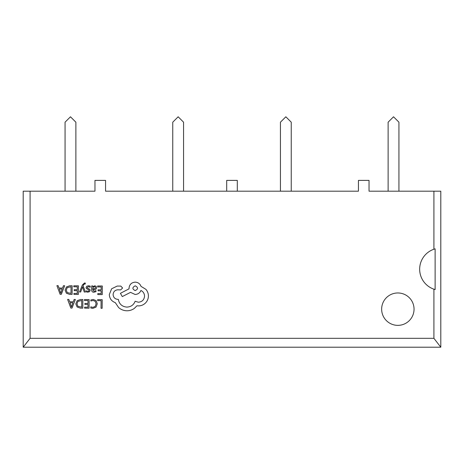 <?xml version="1.0" encoding="UTF-8"?>
<svg xmlns="http://www.w3.org/2000/svg" width="464" height="464" viewBox="0 0 464 464"><rect width="100%" height="100%" fill="white"/><g stroke="black" fill="none" stroke-linecap="round" stroke-linejoin="round"><path stroke-width="0.7" d="M397.845 292.964A16.199 16.199 0 0 0 381.646 309.163A16.199 16.199 0 0 0 397.845 325.363A16.199 16.199 0 0 0 414.045 309.163A16.199 16.199 0 0 0 397.845 292.964M433.91 338.308L433.91 289.176A21.124 21.124 0 0 1 433.91 249.232L433.91 191.191L369.037 191.191L369.037 180.386L358.44 180.386L358.44 191.191L105.56 191.191L105.56 180.386L94.963 180.386L94.963 191.191L30.09 191.191L30.09 338.308L433.91 338.308L440.8 347.211L440.8 191.191L433.91 191.191M30.09 338.308L23.2 347.211L23.2 191.191L30.09 191.191M433.91 249.232L435.128 248.849A21.124 21.124 0 0 0 433.91 249.232M433.91 289.176L435.128 289.553L435.128 248.849M226.699 191.191L226.699 180.386L237.301 180.386L237.301 191.191M23.2 347.211L440.8 347.211M65.064 191.191L65.064 122.194L70.47 116.789L75.876 122.194L75.876 191.191M172.753 191.191L172.753 122.194L178.159 116.789L183.564 122.194L183.564 191.191M291.247 191.191L291.247 122.194L285.841 116.789L280.436 122.194L280.436 191.191M398.936 191.191L398.936 122.194L393.53 116.789L388.124 122.194L388.124 191.191M97.66 299.64L97.655 300.62L101.088 300.643L101.036 308.282L102.15 308.293L102.208 299.669L97.66 299.64M93.241 299.46L90.851 299.947L90.845 301.014L93.073 300.452L95.282 301.374L96.112 303.839L95.19 306.426L92.829 307.365L90.805 306.837L90.793 308.003L92.835 308.369L96.013 307.122L97.278 303.781L96.193 300.66L93.241 299.46M84.489 299.541L84.483 300.527L88.009 300.55L87.986 303.45L84.906 303.433L84.895 304.419L87.98 304.442L87.963 307.197L84.634 307.174L84.628 308.166L89.065 308.2L89.129 299.576L84.489 299.541M82.865 299.529L80.492 299.518L77.134 300.701L75.812 303.903L77.088 306.971L80.342 308.137L82.801 308.154L82.865 299.529M81.693 307.156L81.739 300.51L77.923 301.38L76.983 303.879L77.911 306.315L81.693 307.156M67.605 299.425L70.83 308.067L72.019 308.079L75.365 299.477L74.136 299.471L73.289 301.82L69.699 301.797L68.834 299.431L67.605 299.425M72.929 302.795L70.035 302.772L71.444 306.971L72.929 302.795M97.666 285.957L97.66 286.943L101.187 286.967L101.164 289.867L98.084 289.843L98.072 290.829L101.158 290.853L101.14 293.613L97.811 293.59L97.805 294.582L102.242 294.611L102.306 285.992L97.666 285.957M93.867 292.233L95.99 291.67L96.002 290.621L93.977 291.351L92.736 289.838L94.563 289.594C95.932 289.414 96.616 288.747 96.622 287.599L96.106 286.288L94.685 285.789L92.788 286.874L92.765 285.923L91.686 285.917L91.657 289.878C91.646 291.438 92.382 292.221 93.867 292.233M95.236 288.457L95.526 287.68L95.219 286.961L94.395 286.677L93.223 287.17L92.748 289.014L95.236 288.457M88.444 286.63L90.213 287.239L90.219 286.12L88.554 285.749L86.756 286.224L86.055 287.552L86.408 288.573L88.839 289.913L89.071 290.493L88.74 291.09L87.887 291.311L86.327 290.853L86.316 291.902L87.771 292.187L89.482 291.711L90.184 290.4L89.883 289.426L87.435 288.04L87.162 287.454L88.444 286.63M79.547 291.989L80.666 291.995L82.546 286.874L84.251 292.018L85.457 292.03L83.085 285.87L83.566 284.751L84.68 283.893L85.295 284.02L85.301 283.057L84.605 282.965L82.395 284.919L79.547 291.989M73.788 285.789L73.782 286.769L77.308 286.798L77.285 289.698L74.205 289.675L74.194 290.661L77.279 290.684L77.262 293.445L73.933 293.422L73.927 294.414L78.364 294.443L78.428 285.824L73.788 285.789M72.164 285.778L69.791 285.76L66.433 286.943L65.111 290.151L66.387 293.219L69.641 294.379L72.1 294.396L72.164 285.778M70.992 293.399L71.044 286.752L67.222 287.622L66.282 290.128L67.21 292.564L70.992 293.399M56.904 285.667L60.129 294.315L61.318 294.321L64.664 285.725L63.435 285.714L62.588 288.069L58.998 288.04L58.133 285.679L56.904 285.667M62.228 289.037L59.334 289.02L60.743 293.219L62.228 289.037M109.307 294.594C109.585 298.561 111.586 301.252 115.321 302.667L118.593 307.533C120.994 309.627 123.76 310.706 126.91 310.781C129.636 310.77 132.095 309.987 134.282 308.444L136.996 305.764L138.405 305.898C141.126 305.886 143.48 304.923 145.476 303.004C147.372 301.084 148.347 298.764 148.41 296.038C148.399 293.503 147.552 291.27 145.882 289.333L140.998 286.358C140.024 283.736 138.092 282.332 135.204 282.147C131.474 282.477 129.415 284.507 129.033 288.237L129.027 288.846L120.414 293.323L122.287 296.589L130.535 292.355L135.117 294.472C137.93 294.304 139.861 292.97 140.911 290.464C143.202 291.595 144.414 293.486 144.548 296.131C144.165 299.86 142.106 301.884 138.371 302.215L135.128 301.275C133.713 304.941 130.964 306.884 126.875 307.104C122.055 306.658 119.213 304.082 118.343 299.379L117.856 299.373C114.944 299.077 113.361 297.47 113.106 294.559C113.344 291.804 114.823 290.22 117.554 289.809L120.681 289.89L122.595 288.005L120.831 286.091L117.212 286.068L111.615 288.788L109.307 294.594M135.239 285.824C132.141 287.413 132.13 289.008 135.204 290.609C138.289 289.037 138.301 287.442 135.239 285.824"/></g></svg>
